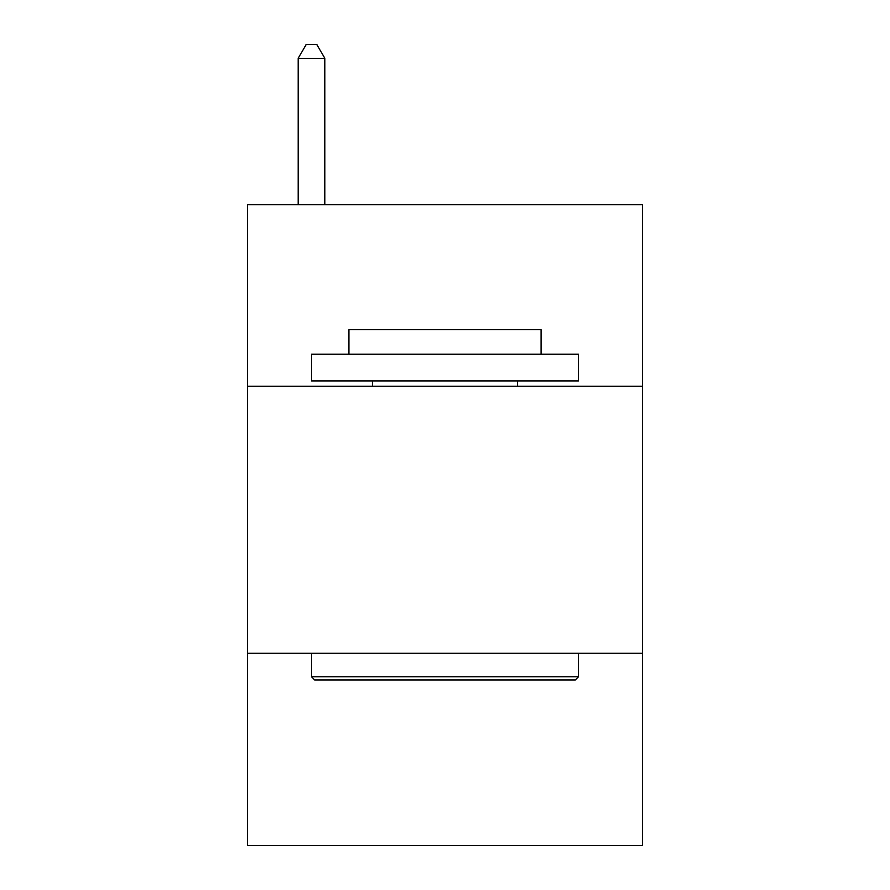 <?xml version="1.0" encoding="UTF-8"?>
<svg xmlns="http://www.w3.org/2000/svg" width="890" height="890" viewBox="0 0 890 890"><rect width="100%" height="100%" fill="white"/><g stroke="black" fill="none" stroke-linecap="round" stroke-linejoin="round"><path stroke-width="1.33" d="M642.58 386.26L642.58 204.7L247.42 204.7L247.42 386.26L642.58 386.26L642.58 845.5L247.42 845.5L247.42 386.26M642.58 653.26L247.42 653.26M314.704 679.96L311.5 676.756L578.5 676.756L575.296 679.96L314.704 679.96M578.5 354.22L578.5 380.92L311.5 380.92L311.5 354.22L578.5 354.22M348.88 354.22L348.88 329.656L541.12 329.656L541.12 354.22M578.5 653.26L578.5 676.756M311.5 653.26L311.5 676.756M517.624 380.92L517.624 386.26M372.376 380.92L372.376 386.26M324.85 204.7L324.85 58.384L298.15 58.384L298.15 204.7M298.15 58.384L306.16 44.5L316.84 44.5L324.85 58.384"/></g></svg>
